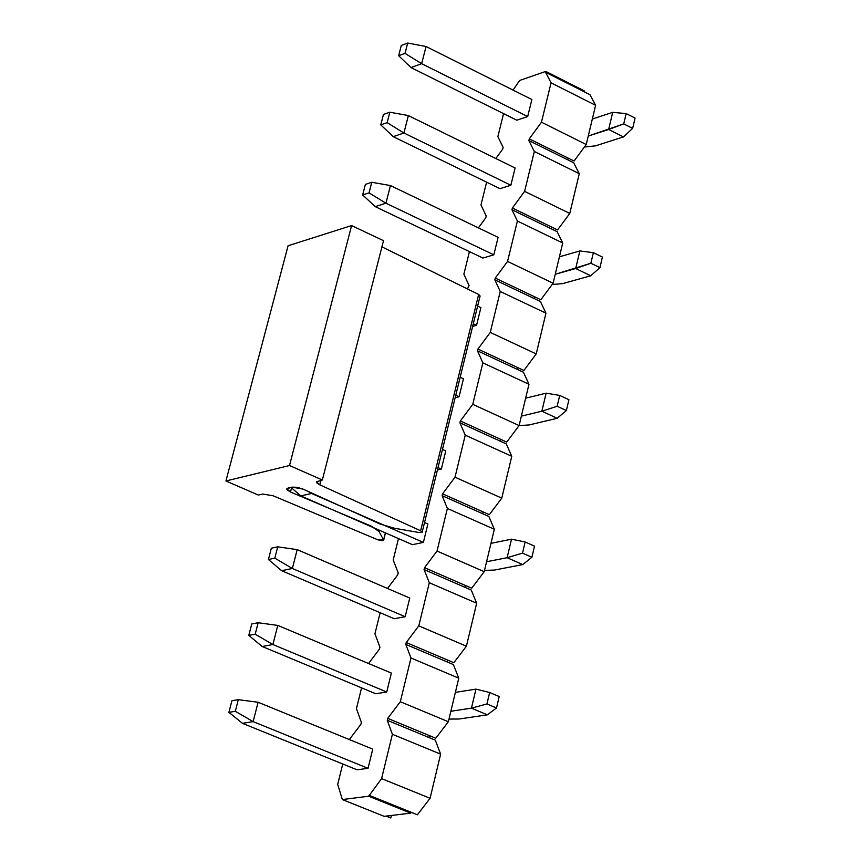 <?xml version="1.0" encoding="UTF-8"?>
<svg xmlns="http://www.w3.org/2000/svg" width="861" height="861" viewBox="0 0 861 861"><rect width="100%" height="100%" fill="white"/><g stroke="black" fill="none" stroke-linecap="round" stroke-linejoin="round"><path stroke-width="1.29" d="M422.17 532.184L480.104 296.012L478.651 294.451L381.918 246.859L478.651 294.451L420.652 530.763L422.17 532.184L419.006 532.496L394.618 528.299L380.175 524.058L302.986 489.08L291.987 487.143L286.799 488.822L290.469 492.008L371.048 526.039L379.088 531.614L383.608 539.955L377.818 539.804L273.098 495.764L262.67 494.042L258.343 495.053L225.937 480.976L258.343 495.053L262.67 494.042L273.098 495.764L377.818 539.804L381.993 540.751L383.608 539.955L379.088 531.614L371.048 526.039L290.469 492.008L286.939 489.661L288.015 488.079L291.987 487.143L297.045 487.283L302.986 489.08L380.175 524.058L394.618 528.299L419.006 532.496L422.084 532.302L420.642 530.763L319.808 484.84L320.97 480.32L319.808 484.84L319.194 484.549L316.88 482.892L316.644 481.729L322.358 479.997L289.511 465.532L225.937 480.976L288.08 245.762L351.611 225.571L383.5 240.682L322.358 479.997L316.6 481.826L319.808 484.84L420.642 530.763L478.651 294.451L480.018 296.152M290.469 492.008L291.535 487.886L290.469 492.008M379.088 531.614L379.432 530.258L379.088 531.614M383.608 539.955L385.373 532.862L383.608 539.955M288.08 245.762L225.937 480.976L289.511 465.532L351.611 225.571L288.08 245.762M351.611 225.571L289.511 465.532L322.358 479.997L383.5 240.682L351.611 225.571M228.908 712.348L235.311 711.304L238.303 699.67L231.91 700.736L228.908 712.348L231.91 700.736L238.303 699.67L235.311 711.304L228.908 712.348L242.425 723.315L228.908 712.348M242.425 723.315L253.134 721.626L235.311 711.304L253.134 721.626L258.096 702.253L238.303 699.67L258.096 702.253L253.134 721.626L368.045 768.313L253.134 721.626L242.425 723.315L357.067 769.809L242.425 723.315M372.738 749.135L258.096 702.253L372.738 749.135L368.045 768.313L372.738 749.135M268.417 559.51L274.81 558.154L277.737 546.832L271.333 548.22L268.417 559.51L271.333 548.22L277.737 546.832L274.81 558.154L268.417 559.51L281.655 570.703L268.417 559.51M281.655 570.703L292.363 568.486L274.81 558.154L292.363 568.486L297.185 549.63L277.737 546.832L297.185 549.63L292.363 568.486L405.176 616.702L292.363 568.486L281.655 570.703L394.22 618.725L281.655 570.703M409.75 598.04L297.185 549.63L409.75 598.04L405.176 616.702L409.75 598.04M438.012 467.598L441.338 469.094L438.012 467.598M445.794 450.916L442.468 449.42L445.794 450.916L441.338 469.094L445.794 450.916M473.281 323.79L476.553 325.318L473.281 323.79M480.89 307.614L477.629 306.075L480.89 307.614L476.553 325.318L480.89 307.614M380.766 124.877L387.149 122.66L389.85 112.21L383.457 114.448L380.766 124.877L383.457 114.448L389.85 112.21L387.149 122.66L380.766 124.877L393.229 136.651L380.766 124.877M393.229 136.651L403.906 132.992L387.149 122.66L403.906 132.992L408.362 115.578L389.85 112.21L408.362 115.578L403.906 132.992L510.864 185.244L403.906 132.992L393.229 136.651L499.961 188.677L393.229 136.651M515.093 167.992L408.362 115.578L515.093 167.992L510.864 185.244L515.093 167.992M258.16 622.729L251.756 623.956L248.797 635.407L255.2 634.213L258.16 622.729L255.2 634.213L272.883 644.534L277.78 625.42L258.16 622.729L277.78 625.42L272.883 644.534L262.174 646.493L248.797 635.407L251.756 623.956L258.16 622.729M375.773 693.762L262.174 646.493L375.773 693.762L386.74 691.996L272.883 644.534L255.2 634.213L248.797 635.407L262.174 646.493L272.883 644.534L386.74 691.996L391.368 673.076L277.78 625.42L391.368 673.076L386.74 691.996L375.773 693.762M449.001 719.075L459.096 719.01L487.348 714.824L471.441 708.162L450.863 711.272L471.441 708.162L486.949 703.954L496.506 707.979L487.348 714.824L459.096 719.01L449.001 719.075M455.383 692.362L475.961 689.134L471.441 708.162L475.961 689.134L455.383 692.362M499.186 696.527L496.506 707.979L499.186 696.527L489.651 692.502L486.949 703.954L489.651 692.502L475.961 689.134L489.651 692.502L499.186 696.527M487.348 714.824L496.506 707.979L486.949 703.954L471.441 708.162L487.348 714.824M308.109 491.394L311.574 493.461L300.876 495.936L290.953 487.38L300.876 495.936L412.43 544.679L300.876 495.936L311.574 493.461L308.109 491.394M484.506 570.412L494.548 570.047L522.735 564.579L507.118 557.702L486.573 561.749L507.118 557.702L522.519 553.128L531.904 557.271L522.735 564.579L494.548 570.047L484.506 570.412M423.375 542.408L311.574 493.461L423.375 542.408L427.895 523.983L424.538 522.509L427.895 523.983L423.375 542.408L412.43 544.679L423.375 542.408M490.974 543.334L511.509 539.18L507.118 557.702L511.509 539.18L490.974 543.334M534.52 546.132L531.904 557.271L534.52 546.132L525.145 541.978L522.519 553.128L525.145 541.978L511.509 539.18L525.145 541.978L534.52 546.132M522.735 564.579L531.904 557.271L522.519 553.128L507.118 557.702L522.735 564.579M519.065 425.614L529.074 424.957L557.196 418.285L541.849 411.203L521.357 416.143L541.849 411.203L557.142 406.274L566.366 410.546L557.196 418.285L529.074 424.957L519.065 425.614M459.064 396.738L455.76 395.221L459.064 396.738L463.455 378.797L460.161 377.279L463.455 378.797L459.064 396.738L455.146 397.717L459.064 396.738M525.64 398.202L546.132 393.165L541.849 411.203L546.132 393.165L525.64 398.202M568.917 399.698L566.366 410.546L568.917 399.698L559.704 395.414L557.142 406.274L559.704 395.414L546.132 393.165L559.704 395.414L568.917 399.698M557.196 418.285L566.366 410.546L557.142 406.274L541.849 411.203L557.196 418.285M371.769 182.274L365.387 184.383L362.653 194.952L369.046 192.864L371.769 182.274L369.046 192.864L385.922 203.196L390.442 185.556L371.769 182.274L390.442 185.556L385.922 203.196L375.235 206.629L362.653 194.952L365.387 184.383L371.769 182.274M482.903 258.042L375.235 206.629L482.903 258.042L493.827 254.834L385.922 203.196L369.046 192.864L362.653 194.952L375.235 206.629L385.922 203.196L493.827 254.834L498.099 237.356L390.442 185.556L498.099 237.356L493.827 254.834L482.903 258.042M552.149 284.517L562.717 283.603L590.764 275.778L575.686 268.514L555.237 274.282L590.872 263.251L599.934 267.631L590.764 275.778L562.717 283.603L552.149 284.517M559.413 256.815L579.851 250.938L575.686 268.514L579.851 250.938L559.413 256.815M602.42 257.062L599.934 267.631L602.42 257.062L593.369 252.671L590.872 263.251L593.369 252.671L579.851 250.938L593.369 252.671L602.42 257.062M590.764 275.778L599.934 267.631L590.872 263.251L575.686 268.514L590.764 275.778M407.683 43.05L401.301 45.418L398.643 55.717L405.025 53.371L407.683 43.05L405.025 53.371L421.653 63.692L426.055 46.516L407.683 43.05L426.055 46.516L421.653 63.692L410.977 67.567L398.643 55.717L401.301 45.418L407.683 43.05M516.804 120.196L410.977 67.567L516.804 120.196L527.696 116.558L421.653 63.692L405.025 53.371L398.643 55.717L410.977 67.567L421.653 63.692L527.696 116.558L531.872 99.521L426.055 46.516L531.872 99.521L527.696 116.558L516.804 120.196M584.404 147.005L595.5 145.832L623.472 136.921L608.652 129.484L588.257 136.049L623.73 123.898L632.641 128.386L623.472 136.921L595.5 145.832L584.404 147.005M592.325 119.012L612.709 112.35L608.652 129.484L612.709 112.35L592.325 119.012M635.063 118.086L632.641 128.386L635.063 118.086L626.162 113.587L623.73 123.898L626.162 113.587L612.709 112.35L626.162 113.587L635.063 118.086M623.472 136.921L632.641 128.386L623.73 123.898L608.652 129.484L623.472 136.921M497.873 136.63L503.567 113.62L497.873 136.63L503.136 147.403L497.873 136.63M513.048 90.093L519.646 80.46L545.766 71.409L584.285 90.868L545.766 71.409L545.562 72.249L584.081 91.718L584.285 90.868L584.081 91.718L545.562 72.249L551.051 82.828L595.608 105.3L589.968 94.699L584.081 91.718L589.968 94.699L595.608 105.3L586.233 144.519L574.072 161.039L586.233 144.519L595.608 105.3L551.051 82.828L541.461 122.197L586.233 144.519L541.461 122.197L529.289 138.847L574.072 161.039L529.289 138.847L528.869 140.558L567.722 159.812L568.131 158.09L567.722 159.812L528.869 140.558L534.326 151.482L579.27 173.696L573.663 162.751L567.722 159.812L573.663 162.751L579.27 173.696L534.326 151.482L524.618 191.357L512.392 208.007L557.562 229.952L512.392 208.007L511.972 209.75L551.148 228.778L551.567 227.035L551.148 228.778L511.972 209.75L517.396 221.029L562.717 242.985L557.142 231.684L551.148 228.778L557.142 231.684L562.717 242.985L517.396 221.029L507.549 261.421L495.279 278.081L540.837 299.746L495.279 278.081L494.849 279.836L534.369 298.627L534.789 296.873L534.369 298.627L494.849 279.836L500.23 291.481L545.949 313.167L540.417 301.501L534.369 298.627L540.417 301.501L545.949 313.167L500.23 291.481L490.264 332.4L477.941 349.06L523.886 370.456L477.941 349.06L477.5 350.847L517.364 369.401L517.795 367.615L517.364 369.401L477.5 350.847L482.849 362.858L528.977 384.264L523.466 372.232L517.364 369.401L523.466 372.232L528.977 384.264L482.849 362.858L472.754 404.326L519.108 425.56L528.977 384.264L519.108 425.56L506.731 442.091L500.575 439.282L500.144 441.09L506.29 443.889L459.925 422.783L460.366 420.975L472.754 404.326L482.849 362.858L477.5 350.847L477.941 349.06L490.264 332.4L536.22 353.936L490.264 332.4L500.23 291.481L494.849 279.836L495.279 278.081L507.549 261.421L553.106 283.226L507.549 261.421L517.396 221.029L511.972 209.75L512.392 208.007L524.618 191.357L569.778 213.431L524.618 191.357L534.326 151.482L528.869 140.558L529.289 138.847L541.461 122.197L551.051 82.828L545.562 72.249L545.766 71.409L519.646 80.46L513.048 90.093M390.819 817.95L391.411 815.475L390.819 817.95L386.202 816.099L390.819 817.95M467.458 288.941L469.073 285.583L463.875 274.121L469.439 251.616L463.875 274.121L469.073 285.583L467.458 288.941M478.393 227.874L485.787 217.779L486.217 216.057L480.987 204.94L486.616 182.177L480.987 204.94L486.217 216.057L485.787 217.779L478.393 227.874M495.839 158.542L502.716 149.104L503.136 147.403L502.716 149.104L495.839 158.542M557.562 229.952L569.778 213.431L579.27 173.696L569.778 213.431L557.562 229.952M540.837 299.746L553.106 283.226L562.717 242.985L553.106 283.226L540.837 299.746M523.886 370.456L536.22 353.936L545.949 313.167L536.22 353.936L523.886 370.456M489.339 514.663L483.129 511.908L482.698 513.726L488.897 516.492L442.123 495.678L442.565 493.848L455.006 477.198L465.241 435.171L459.925 422.783L465.241 435.171L511.768 456.287L506.29 443.889L511.768 456.287L501.769 498.142L455.006 477.198L442.565 493.848L489.339 514.663L501.769 498.142L489.339 514.663M471.71 588.203L465.457 585.48L465.015 587.331L471.268 590.054L424.075 569.552L424.527 567.69L437.022 551.04L447.386 508.453L442.123 495.678L447.386 508.453L494.332 529.278L488.897 516.492L494.332 529.278L484.205 571.682L437.022 551.04L424.527 567.69L471.71 588.203L484.205 571.682L471.71 588.203M453.855 662.722L447.548 660.043L447.096 661.915L453.413 664.595L405.789 644.405L406.241 642.521L418.79 625.872L429.305 582.725L424.075 569.552L429.305 582.725L476.671 603.238L471.268 590.054L476.671 603.238L466.404 646.202L418.79 625.872L406.241 642.521L453.855 662.722L466.404 646.202L453.855 662.722M435.763 738.243L429.391 735.606L428.929 737.511L435.311 740.148L387.246 720.28L387.719 718.375L400.322 701.726L410.977 657.987L405.789 644.405L410.977 657.987L458.762 678.177L453.413 664.595L458.762 678.177L448.366 721.733L400.322 701.726L387.719 718.375L435.763 738.243L448.366 721.733L435.763 738.243M417.424 814.786L410.988 812.192L410.762 813.161L384.189 816.336L342.355 799.557L368.702 796.221L381.595 778.613L392.39 734.282L387.246 720.28L392.39 734.282L440.628 754.139L435.311 740.148L440.628 754.139L392.39 734.282L381.595 778.613L368.702 796.221L410.762 813.161L410.988 812.192L368.938 795.252L417.424 814.786L430.08 798.287L381.595 778.613L430.08 798.287L440.628 754.139L430.08 798.287L417.424 814.786M499.961 188.677L510.864 185.244L499.961 188.677M472.646 326.394L476.553 325.318L472.646 326.394M437.42 469.988L441.338 469.094L437.42 469.988M394.22 618.725L405.176 616.702L394.22 618.725M357.067 769.809L368.045 768.313L357.067 769.809M398.482 538.588L393.197 559.962L398.234 572.92L397.771 574.771L387.515 588.472L397.771 574.771L398.234 572.92L393.197 559.962L398.482 538.588M380.153 612.72L374.933 633.793L379.927 647.149L379.464 649.011L368.573 663.519L379.464 649.011L379.927 647.149L374.933 633.793L380.153 612.72M361.566 687.853L356.443 708.603L361.383 722.368L360.92 724.262L349.351 739.577L360.92 724.262L361.383 722.368L356.443 708.603L361.566 687.853M342.743 763.998L337.695 784.425L342.355 799.557L337.695 784.425L342.743 763.998M429.391 735.606L387.719 718.375L387.246 720.28L428.929 737.511L429.391 735.606M448.366 721.733L458.762 678.177L410.977 657.987L400.322 701.726L448.366 721.733M447.548 660.043L406.241 642.521L405.789 644.405L447.096 661.915L447.548 660.043M466.404 646.202L476.671 603.238L429.305 582.725L418.79 625.872L466.404 646.202M465.457 585.48L424.527 567.69L424.075 569.552L465.015 587.331L465.457 585.48M484.205 571.682L494.332 529.278L447.386 508.453L437.022 551.04L484.205 571.682M483.129 511.908L442.565 493.848L442.123 495.678L482.698 513.726L483.129 511.908M501.769 498.142L511.768 456.287L465.241 435.171L455.006 477.198L501.769 498.142M500.575 439.282L460.366 420.975L459.925 422.783L500.144 441.09L500.575 439.282L506.731 442.091L519.108 425.56L472.754 404.326L460.366 420.975L500.575 439.282M368.702 796.221L342.355 799.557L384.189 816.336L410.762 813.161L368.702 796.221M383.672 540.213L385.491 532.905"/></g></svg>

